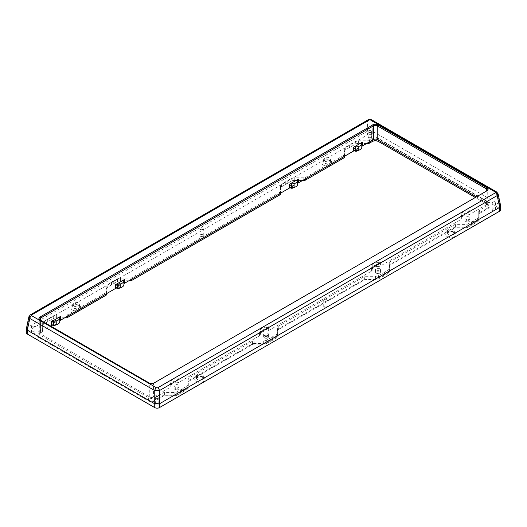 <?xml version="1.0" encoding="UTF-8"?>
<svg xmlns="http://www.w3.org/2000/svg" width="527" height="527" viewBox="0 0 527 527"><rect width="100%" height="100%" fill="white"/><g stroke="black" fill="none" stroke-linecap="round" stroke-linejoin="round"><path stroke-width="0.4" stroke-dasharray="2.63 1.98" d="M170.82 386.258A5.81 3.353 180 0 1 170.807 386.027A5.81 3.353 180 0 1 177.019 382.681L177.019 378.88A2.655 1.535 0 0 0 179.081 378.432L170.05 383.649A2.655 1.535 0 0 0 170.827 382.562A2.655 1.535 0 0 0 170.82 382.457L170.82 386.258A2.655 1.535 180 0 1 170.827 386.363A2.655 1.535 180 0 1 170.05 387.444L153.515 396.996A2.655 1.535 180 0 1 149.754 396.996L40.533 333.934A2.655 1.535 180 0 1 39.756 332.853A2.655 1.535 180 0 1 40.533 331.766L50.52 326.002M30.289 314.876A2.49 1.436 -120 0 0 29.808 315.765L27.305 327.537L27.325 331.325A3.32 1.917 0 0 0 26.35 332.682M368.103 119.84L368.07 119.86A2.49 1.436 -120 0 0 367.569 120.755L29.808 315.765L28.886 316.767M27.325 331.325L367.556 134.892L367.556 131.098L27.325 327.53M367.556 131.098L367.569 120.755C369.124 119.906 370.679 119.906 372.233 120.755L372.233 131.085L367.569 131.085M343.96 155.228L305.594 177.382A2.49 1.436 180 0 1 303.829 177.803L294.25 177.803A4.15 2.398 0 0 0 291.312 178.501L287.841 180.511A2.655 1.535 180 0 1 287.07 180.82A2.655 1.535 0 0 0 285.759 181.571A2.655 1.535 180 0 1 285.226 182.019L281.754 184.022A4.15 2.398 0 0 0 280.535 185.721L280.535 191.248A2.49 1.436 180 0 1 279.804 192.269L131.869 277.683A2.49 1.436 180 0 1 130.103 278.104L120.525 278.104A4.15 2.398 0 0 0 117.587 278.803L114.115 280.812A2.655 1.535 180 0 1 113.345 281.122A2.655 1.535 0 0 0 112.034 281.873A2.655 1.535 180 0 1 111.5 282.32L108.022 284.323A4.15 2.398 0 0 0 106.81 286.023L106.81 291.55A2.49 1.436 180 0 1 106.079 292.571L67.713 314.718A2.49 1.436 180 0 1 65.954 315.139L56.369 315.139A4.15 2.398 0 0 0 53.438 315.844L49.96 317.847A2.655 1.535 180 0 1 49.189 318.156A2.655 1.535 0 0 0 47.885 318.914A2.655 1.535 180 0 1 47.344 319.355L43.873 321.365A4.15 2.398 0 0 0 42.654 323.058L42.654 328.591A2.49 1.436 180 0 1 41.923 329.606L39.242 331.154A4.15 2.398 0 0 0 38.03 332.853A4.15 2.398 0 0 0 39.242 334.546L148.7 397.74A4.15 2.398 0 0 0 154.569 397.74L162.85 392.964A2.49 1.436 180 0 1 164.608 392.543L174.187 392.543A4.15 2.398 0 0 0 177.125 391.838L180.596 389.835A2.655 1.535 180 0 1 181.367 389.525A2.655 1.535 0 0 0 182.678 388.768A2.655 1.535 180 0 1 183.212 388.32L186.69 386.317A4.15 2.398 0 0 0 187.902 384.624L187.902 379.091A2.49 1.436 180 0 1 188.633 378.076L252.341 341.292A2.49 1.436 180 0 1 254.1 340.87L263.678 340.87A4.15 2.398 0 0 0 266.616 340.172L270.087 338.163A2.655 1.535 180 0 1 270.865 337.853A2.655 1.535 0 0 0 272.169 337.102A2.655 1.535 180 0 1 272.703 336.654L276.181 334.652A4.15 2.398 0 0 0 277.393 332.952L277.393 327.425A2.49 1.436 180 0 1 278.124 326.404L364.203 276.708A2.49 1.436 180 0 1 365.962 276.286L375.547 276.286A4.15 2.398 0 0 0 378.478 275.588L381.956 273.579A2.655 1.535 180 0 1 382.727 273.269A2.655 1.535 0 0 0 384.031 272.518A2.655 1.535 180 0 1 384.572 272.07L388.043 270.068A4.15 2.398 0 0 0 389.262 268.368L389.262 262.841A2.49 1.436 180 0 1 389.987 261.82L453.694 225.042A2.49 1.436 180 0 1 455.453 224.621L465.038 224.621A4.15 2.398 0 0 0 467.969 223.922L471.448 221.913A2.655 1.535 180 0 1 472.218 221.603A2.655 1.535 0 0 0 473.523 220.846A2.655 1.535 180 0 1 474.063 220.405L477.534 218.395A4.15 2.398 0 0 0 478.753 216.702L478.753 211.169A2.49 1.436 180 0 1 479.478 210.154L487.758 205.378A4.15 2.398 0 0 0 488.97 203.679A4.15 2.398 0 0 0 487.758 201.986L378.3 138.792A4.15 2.398 0 0 0 372.431 138.792L369.743 140.34A2.49 1.436 180 0 1 367.984 140.762L358.406 140.762A4.15 2.398 0 0 0 355.468 141.467L351.996 143.469A2.655 1.535 180 0 1 351.226 143.779A2.655 1.535 0 0 0 349.915 144.536A2.655 1.535 180 0 1 349.381 144.978L345.903 146.987A4.15 2.398 0 0 0 344.691 148.68L344.691 154.213A2.49 1.436 180 0 1 343.96 155.228L343.96 156.585M31.976 326.602A1.726 0.995 0 0 0 33.853 326.819A1.726 0.995 0 0 0 34.92 325.897A1.726 0.995 0 0 0 33.194 324.902A1.726 0.995 0 0 0 31.468 325.897A1.726 0.995 0 0 0 31.976 326.602M31.976 333.387A1.726 0.995 0 0 0 33.853 333.598A1.726 0.995 0 0 0 34.92 332.682A1.726 0.995 0 0 0 33.194 331.687A1.726 0.995 0 0 0 31.468 332.682A1.726 0.995 0 0 0 31.976 333.387M200.332 229.403A1.726 0.995 0 0 0 202.21 229.62A1.726 0.995 0 0 0 203.27 228.705A1.726 0.995 0 0 0 201.551 227.704A1.726 0.995 0 0 0 199.825 228.705A1.726 0.995 0 0 0 200.332 229.403M200.332 236.188A1.726 0.995 0 0 0 202.21 236.399A1.726 0.995 0 0 0 203.27 235.483A1.726 0.995 0 0 0 201.551 234.489A1.726 0.995 0 0 0 199.825 235.483A1.726 0.995 0 0 0 200.332 236.188M368.683 132.205A1.726 0.995 0 0 0 370.56 132.422A1.726 0.995 0 0 0 371.627 131.506A1.726 0.995 0 0 0 369.901 130.505A1.726 0.995 0 0 0 368.182 131.506A1.726 0.995 0 0 0 368.683 132.205M368.683 138.99A1.726 0.995 0 0 0 370.56 139.2A1.726 0.995 0 0 0 371.627 138.285A1.726 0.995 0 0 0 369.901 137.29A1.726 0.995 0 0 0 368.182 138.285A1.726 0.995 0 0 0 368.683 138.99M54.584 320.264A2.49 1.436 0 0 0 51.448 321.654A2.49 1.436 0 0 0 53.938 323.091A2.49 1.436 0 0 0 56.429 321.654A2.49 1.436 0 0 0 54.584 320.264M52.18 324.975L52.397 325.1A2.49 1.436 180 0 1 52.18 324.975A2.49 1.436 180 0 1 51.448 323.96A2.49 1.436 180 0 1 54.584 322.57A2.49 1.436 180 0 1 56.429 323.96A2.49 1.436 180 0 1 55.961 324.803M52.766 325.317A1.66 0.962 180 0 1 52.766 323.96A1.66 0.962 180 0 1 55.111 323.96A1.66 0.962 180 0 1 55.111 325.317M492.587 203.738A1.726 0.995 0 0 0 494.464 203.956A1.726 0.995 0 0 0 495.532 203.04A1.726 0.995 0 0 0 493.806 202.045A1.726 0.995 0 0 0 492.08 203.04A1.726 0.995 0 0 0 492.587 203.738M492.587 210.523A1.726 0.995 0 0 0 494.464 210.741A1.726 0.995 0 0 0 495.532 209.818A1.726 0.995 0 0 0 493.806 208.824A1.726 0.995 0 0 0 492.08 209.818A1.726 0.995 0 0 0 492.587 210.523M324.23 300.937A1.726 0.995 0 0 0 326.108 301.154A1.726 0.995 0 0 0 327.175 300.238A1.726 0.995 0 0 0 325.449 299.244A1.726 0.995 0 0 0 323.73 300.238A1.726 0.995 0 0 0 324.23 300.937M324.23 307.722A1.726 0.995 0 0 0 326.108 307.933A1.726 0.995 0 0 0 327.175 307.017A1.726 0.995 0 0 0 325.449 306.022A1.726 0.995 0 0 0 323.73 307.017A1.726 0.995 0 0 0 324.23 307.722M155.88 398.135A1.726 0.995 0 0 0 157.757 398.353A1.726 0.995 0 0 0 158.818 397.437A1.726 0.995 0 0 0 157.099 396.442A1.726 0.995 0 0 0 155.373 397.437A1.726 0.995 0 0 0 155.88 398.135M155.88 404.92A1.726 0.995 0 0 0 157.757 405.131A1.726 0.995 0 0 0 158.818 404.216A1.726 0.995 0 0 0 157.099 403.221A1.726 0.995 0 0 0 155.373 404.216A1.726 0.995 0 0 0 155.88 404.92M372.233 131.085L372.253 134.892A3.32 1.917 0 0 0 367.556 134.892M372.253 134.892L499.675 208.461L499.695 204.674L497.192 192.902L372.233 120.755A2.49 1.436 -60 0 0 371.739 119.86L371.706 119.84M500.65 209.818A3.32 1.917 0 0 0 499.675 208.461M378.597 141.605L488.048 204.799A4.565 2.635 180 0 1 488.048 208.527L479.774 213.31A2.075 1.199 0 0 0 479.168 214.153L479.168 219.687A4.565 2.635 180 0 1 477.831 221.551L474.353 223.553A2.24 1.298 0 0 0 473.905 223.935A3.07 1.772 180 0 1 472.39 224.805A2.24 1.298 0 0 0 471.737 225.069L468.266 227.071A4.565 2.635 180 0 1 465.038 227.842L455.453 227.842A2.075 1.199 0 0 0 453.991 228.198L390.283 264.976A2.075 1.199 0 0 0 389.677 265.825L389.677 271.352A4.565 2.635 180 0 1 388.34 273.217L384.862 275.226A2.24 1.298 0 0 0 384.414 275.601A3.07 1.772 180 0 1 382.898 276.471A2.24 1.298 0 0 0 382.246 276.734L378.775 278.737A4.565 2.635 180 0 1 375.547 279.514L365.962 279.514A2.075 1.199 0 0 0 364.5 279.863L278.421 329.559A2.075 1.199 0 0 0 277.808 330.409L277.808 335.936A4.565 2.635 180 0 1 276.471 337.8L272.999 339.81A2.24 1.298 0 0 0 272.545 340.185A3.07 1.772 180 0 1 271.036 341.055A2.24 1.298 0 0 0 270.384 341.318L266.912 343.321A4.565 2.635 180 0 1 263.678 344.098L254.1 344.098A2.075 1.199 0 0 0 252.631 344.447L188.929 381.225A2.075 1.199 0 0 0 188.317 382.075L188.317 387.602A4.565 2.635 180 0 1 186.98 389.473L183.508 391.475A2.24 1.298 0 0 0 183.053 391.851A3.07 1.772 180 0 1 181.545 392.727A2.24 1.298 0 0 0 180.893 392.984L177.421 394.993A4.565 2.635 180 0 1 174.187 395.764L164.608 395.764A2.075 1.199 0 0 0 163.139 396.113L154.866 400.895A4.565 2.635 180 0 1 148.403 400.895L38.952 337.702A4.565 2.635 180 0 1 38.952 333.966L41.633 332.418A2.075 1.199 0 0 0 42.239 331.575L42.239 326.042A4.565 2.635 180 0 1 43.576 324.177L47.055 322.175A2.24 1.298 0 0 0 47.502 321.793A3.07 1.772 180 0 1 48.122 321.279A3.07 1.772 180 0 1 49.018 320.923A2.24 1.298 0 0 0 49.67 320.66L53.141 318.657A4.565 2.635 180 0 1 56.369 317.886L64.577 317.886M369.453 143.153L372.134 141.605M305.298 180.194L343.663 158.041A2.075 1.199 0 0 0 344.276 157.198L344.276 151.664A4.565 2.635 180 0 1 345.613 149.8L349.085 147.797A2.24 1.298 0 0 0 349.539 147.422A3.07 1.772 180 0 1 350.159 146.901A3.07 1.772 180 0 1 351.048 146.546A2.24 1.298 0 0 0 351.7 146.282L355.172 144.279A4.565 2.635 180 0 1 358.406 143.509L366.614 143.509M366.785 143.41L358.406 143.41A4.15 2.398 0 0 0 355.468 144.108L351.996 146.117A2.655 1.535 180 0 1 351.226 146.427A2.655 1.535 0 0 0 350.448 146.737A2.655 1.535 0 0 0 349.915 147.178A2.655 1.535 180 0 1 349.381 147.626L345.903 149.628A4.15 2.398 0 0 0 344.691 151.328L344.691 156.855L344.276 157.198M131.572 280.496L279.514 195.082A2.075 1.199 0 0 0 280.12 194.232L280.12 188.706A4.565 2.635 180 0 1 281.458 186.841L284.929 184.832A2.24 1.298 0 0 0 285.384 184.457A3.07 1.772 180 0 1 286.003 183.943A3.07 1.772 180 0 1 286.899 183.587A2.24 1.298 0 0 0 287.544 183.324L291.023 181.314A4.565 2.635 180 0 1 294.25 180.544L302.458 180.544M302.63 180.445L294.25 180.445A4.15 2.398 0 0 0 291.312 181.15L287.841 183.152A2.655 1.535 180 0 1 287.07 183.462A2.655 1.535 0 0 0 286.299 183.771A2.655 1.535 0 0 0 285.759 184.219A2.655 1.535 180 0 1 285.226 184.661L281.754 186.67A4.15 2.398 0 0 0 280.535 188.363L280.535 193.896L280.12 194.232M67.416 317.531L105.782 295.383A2.075 1.199 0 0 0 106.395 294.534L106.395 289.007A4.565 2.635 180 0 1 107.732 287.136L111.204 285.133A2.24 1.298 0 0 0 111.658 284.758A3.07 1.772 180 0 1 112.277 284.244A3.07 1.772 180 0 1 113.167 283.882A2.24 1.298 0 0 0 113.819 283.625L117.297 281.616A4.565 2.635 180 0 1 120.525 280.845L128.733 280.845M128.904 280.746L120.525 280.746A4.15 2.398 0 0 0 117.587 281.451L114.115 283.454A2.655 1.535 180 0 1 113.345 283.763A2.655 1.535 0 0 0 112.574 284.073A2.655 1.535 0 0 0 112.034 284.521A2.655 1.535 180 0 1 111.5 284.962L108.022 286.971A4.15 2.398 0 0 0 106.81 288.664L106.81 294.198L106.395 294.534M64.749 317.781L56.369 317.781A4.15 2.398 0 0 0 53.438 318.486L49.96 320.495A2.655 1.535 180 0 1 49.189 320.805A2.655 1.535 0 0 0 48.418 321.114A2.655 1.535 0 0 0 47.885 321.556A2.655 1.535 180 0 1 47.344 322.004L43.873 324.006A4.15 2.398 0 0 0 42.654 325.706L42.654 331.233A2.49 1.436 180 0 1 41.923 332.254L39.242 333.802A4.15 2.398 0 0 0 38.03 335.495A4.15 2.398 0 0 0 39.242 337.188L148.7 400.382A4.15 2.398 0 0 0 154.569 400.382L162.85 395.606A2.49 1.436 180 0 1 164.608 395.184L174.187 395.184A4.15 2.398 0 0 0 177.125 394.486L180.596 392.477A2.655 1.535 180 0 1 181.367 392.167A2.655 1.535 0 0 0 182.678 391.409A2.655 1.535 180 0 1 183.212 390.968L186.69 388.959A4.15 2.398 0 0 0 187.902 387.266L187.902 381.732A2.49 1.436 180 0 1 188.633 380.718L252.341 343.94A2.49 1.436 180 0 1 254.1 343.518L263.678 343.518A4.15 2.398 0 0 0 266.616 342.813L270.087 340.811A2.655 1.535 180 0 1 270.865 340.501A2.655 1.535 0 0 0 272.169 339.744A2.655 1.535 180 0 1 272.703 339.302L276.181 337.293A4.15 2.398 0 0 0 277.393 335.6L277.393 330.067A2.49 1.436 180 0 1 278.124 329.052L364.203 279.356A2.49 1.436 180 0 1 365.962 278.935L375.547 278.935A4.15 2.398 0 0 0 378.478 278.23L381.956 276.227A2.655 1.535 180 0 1 382.727 275.917A2.655 1.535 0 0 0 384.031 275.16A2.655 1.535 180 0 1 384.572 274.719L388.043 272.709A4.15 2.398 0 0 0 389.262 271.016L389.262 265.483A2.49 1.436 180 0 1 389.987 264.468L453.694 227.69A2.49 1.436 180 0 1 455.453 227.269L465.038 227.269A4.15 2.398 0 0 0 467.969 226.564L471.448 224.561A2.655 1.535 180 0 1 472.218 224.252A2.655 1.535 0 0 0 473.523 223.494A2.655 1.535 180 0 1 474.063 223.046L477.534 221.044A4.15 2.398 0 0 0 478.753 219.344L478.753 213.817A2.49 1.436 180 0 1 479.478 212.803L487.758 208.02A4.15 2.398 0 0 0 488.97 206.327A4.15 2.398 0 0 0 487.758 204.634L475.367 197.48M38.952 333.966L39.242 331.154M447.212 236.616A5.151 2.971 180 0 1 447.212 232.414A5.151 2.971 180 0 1 454.491 232.414A5.151 2.971 180 0 1 454.491 236.616A5.151 2.971 180 0 1 447.212 236.616M323.486 165.188A5.151 2.971 180 0 1 323.486 160.979A5.151 2.971 180 0 1 330.765 160.979A5.151 2.971 180 0 1 330.765 165.188A5.151 2.971 180 0 1 323.486 165.188M72.509 310.087A5.151 2.971 180 0 1 72.509 305.884A5.151 2.971 180 0 1 79.788 305.884A5.151 2.971 180 0 1 79.788 310.087A5.151 2.971 180 0 1 72.509 310.087M196.235 381.515A5.151 2.971 180 0 1 196.235 377.312A5.151 2.971 180 0 1 203.514 377.312A5.151 2.971 180 0 1 203.514 381.515A5.151 2.971 180 0 1 196.235 381.515M355.468 141.467L355.172 144.279M351.996 146.117L351.996 143.469M349.381 147.626L349.381 144.978M291.312 178.501L291.023 181.314M287.841 183.152L287.841 180.511M285.226 184.661L285.226 182.019M117.587 278.803L117.297 281.616M114.115 283.454L114.115 280.812M111.5 284.962L111.5 282.32M53.438 315.844L53.141 318.657M49.96 320.495L49.96 317.847M47.344 322.004L47.344 319.355M344.691 156.163L344.691 154.213M344.276 151.664L344.691 151.328L344.691 148.68M479.168 214.153L478.753 213.817L478.753 211.169M479.168 219.687L478.753 219.344L478.753 216.702M389.677 265.825L389.262 265.483L389.262 262.841M389.677 271.352L389.262 271.016L389.262 268.368M277.808 330.409L277.393 330.067L277.393 327.425M277.808 335.936L277.393 335.6L277.393 332.952M260.312 334.592A5.81 3.353 180 0 1 260.298 334.362A5.81 3.353 180 0 1 266.51 331.009L266.51 327.214A2.655 1.535 0 0 0 268.572 326.766L259.541 331.984A2.655 1.535 0 0 0 260.318 330.897A2.655 1.535 0 0 0 260.312 330.791L260.312 334.592A2.655 1.535 180 0 1 260.318 334.698A2.655 1.535 180 0 1 259.541 335.778L179.081 382.233A2.655 1.535 180 0 1 177.019 382.681M372.181 270.008A5.81 3.353 180 0 1 372.161 269.778A5.81 3.353 180 0 1 378.379 266.425L378.379 262.63A2.655 1.535 0 0 0 380.441 262.183L371.403 267.4A2.655 1.535 0 0 0 372.187 266.313A2.655 1.535 0 0 0 372.181 266.207L372.181 270.008A2.655 1.535 180 0 1 372.187 270.114A2.655 1.535 180 0 1 371.403 271.194L268.572 330.567A2.655 1.535 180 0 1 266.51 331.009M461.672 218.336A5.81 3.353 180 0 1 461.659 218.106A5.81 3.353 180 0 1 467.871 214.759L467.871 210.965A2.655 1.535 0 0 0 469.932 210.517L460.894 215.734A2.655 1.535 0 0 0 461.678 214.647A2.655 1.535 0 0 0 461.672 214.542L461.672 218.336A2.655 1.535 180 0 1 461.678 218.441A2.655 1.535 180 0 1 460.894 219.528L380.441 265.983A2.655 1.535 180 0 1 378.379 266.425M476.48 196.834L486.467 202.599A2.655 1.535 180 0 1 487.244 203.679A2.655 1.535 180 0 1 486.467 204.766L469.932 214.311A2.655 1.535 180 0 1 467.871 214.759M361.772 143.252L361.772 147.046A2.655 1.535 180 0 1 361.766 146.941A2.655 1.535 180 0 1 361.786 146.75M297.617 180.287L297.617 184.088A2.655 1.535 180 0 1 297.61 183.982A2.655 1.535 180 0 1 297.63 183.791M123.891 280.588L123.891 284.382A2.655 1.535 180 0 1 123.885 284.277A2.655 1.535 180 0 1 123.904 284.093M59.735 317.629L59.735 321.424A2.655 1.535 180 0 1 59.729 321.318A2.655 1.535 180 0 1 59.749 321.127M293.579 183.297A2.49 1.436 0 0 0 290.864 182.988A2.49 1.436 0 0 0 289.33 184.318A2.49 1.436 0 0 0 291.82 185.754A2.49 1.436 0 0 0 294.31 184.318A2.49 1.436 0 0 0 293.579 183.297M178.383 385.006A2.49 1.436 0 0 0 175.669 384.697A2.49 1.436 0 0 0 174.127 386.027A2.49 1.436 0 0 0 176.624 387.464A2.49 1.436 0 0 0 179.114 386.027A2.49 1.436 0 0 0 178.383 385.006M119.853 283.598A2.49 1.436 0 0 0 117.139 283.289A2.49 1.436 0 0 0 115.597 284.613A2.49 1.436 0 0 0 118.094 286.056A2.49 1.436 0 0 0 120.584 284.613A2.49 1.436 0 0 0 119.853 283.598M267.874 333.341A2.49 1.436 0 0 0 265.16 333.031A2.49 1.436 0 0 0 263.619 334.362A2.49 1.436 0 0 0 266.115 335.798A2.49 1.436 0 0 0 268.605 334.362A2.49 1.436 0 0 0 267.874 333.341M379.736 268.757A2.49 1.436 0 0 0 377.022 268.447A2.49 1.436 0 0 0 375.487 269.778A2.49 1.436 0 0 0 377.978 271.214A2.49 1.436 0 0 0 380.468 269.778A2.49 1.436 0 0 0 379.736 268.757M469.228 217.091A2.49 1.436 0 0 0 466.514 216.781A2.49 1.436 0 0 0 464.979 218.106A2.49 1.436 0 0 0 467.469 219.548A2.49 1.436 0 0 0 469.959 218.106A2.49 1.436 0 0 0 469.228 217.091M357.734 146.262A2.49 1.436 0 0 0 355.02 145.946A2.49 1.436 0 0 0 353.479 147.277A2.49 1.436 0 0 0 355.969 148.713A2.49 1.436 0 0 0 358.465 147.277A2.49 1.436 0 0 0 357.734 146.262M42.239 331.575L42.654 331.233L42.654 328.591M42.239 326.042L42.654 325.706L42.654 323.058M188.317 387.602L187.902 387.266L187.902 384.624M188.317 382.075L187.902 381.732L187.902 379.091M106.81 293.506L106.81 291.55M106.395 289.007L106.81 288.664L106.81 286.023M280.535 193.205L280.535 191.248M280.12 188.706L280.535 188.363L280.535 185.721M469.228 219.397A2.49 1.436 180 0 1 469.959 220.411A2.49 1.436 180 0 1 469.228 221.432A2.49 1.436 180 0 1 465.71 221.432A2.49 1.436 180 0 1 464.979 220.411A2.49 1.436 180 0 1 466.514 219.087A2.49 1.436 180 0 1 469.228 219.397M468.641 220.411A1.66 0.962 0 0 0 466.296 220.411A1.66 0.962 0 0 0 466.296 221.768A1.66 0.962 0 0 0 468.641 221.768A1.66 0.962 0 0 0 468.641 220.411M354.21 150.597L354.427 150.729A2.49 1.436 180 0 1 354.21 150.597A2.49 1.436 180 0 1 353.479 149.582A2.49 1.436 180 0 1 355.02 148.252A2.49 1.436 180 0 1 357.734 148.568A2.49 1.436 180 0 1 358.465 149.582A2.49 1.436 180 0 1 357.991 150.426M357.148 150.939A1.66 0.962 0 0 0 357.148 149.582A1.66 0.962 0 0 0 354.796 149.582A1.66 0.962 0 0 0 354.796 150.939M290.298 187.757A2.49 1.436 180 0 1 290.054 187.638A2.49 1.436 180 0 1 289.33 186.624A2.49 1.436 180 0 1 290.864 185.293A2.49 1.436 180 0 1 293.579 185.603A2.49 1.436 180 0 1 294.31 186.624A2.49 1.436 180 0 1 293.842 187.46M292.992 187.974A1.66 0.962 0 0 0 292.992 186.624A1.66 0.962 0 0 0 290.647 186.624A1.66 0.962 0 0 0 290.647 187.974M116.566 288.058A2.49 1.436 180 0 1 116.329 287.94A2.49 1.436 180 0 1 115.597 286.919A2.49 1.436 180 0 1 117.139 285.594A2.49 1.436 180 0 1 119.853 285.904A2.49 1.436 180 0 1 120.584 286.919A2.49 1.436 180 0 1 120.11 287.762M119.267 288.276A1.66 0.962 0 0 0 119.267 286.919A1.66 0.962 0 0 0 116.915 286.919A1.66 0.962 0 0 0 116.915 288.276M178.383 387.312A2.49 1.436 180 0 1 179.114 388.333A2.49 1.436 180 0 1 178.383 389.348A2.49 1.436 180 0 1 174.859 389.348A2.49 1.436 180 0 1 174.127 388.333A2.49 1.436 180 0 1 175.669 387.002A2.49 1.436 180 0 1 178.383 387.312M177.797 388.333A1.66 0.962 0 0 0 175.445 388.333A1.66 0.962 0 0 0 175.445 389.69A1.66 0.962 0 0 0 177.797 389.69A1.66 0.962 0 0 0 177.797 388.333M267.874 335.646A2.49 1.436 180 0 1 268.605 336.667A2.49 1.436 180 0 1 267.874 337.682A2.49 1.436 180 0 1 264.35 337.682A2.49 1.436 180 0 1 263.619 336.667A2.49 1.436 180 0 1 265.16 335.337A2.49 1.436 180 0 1 267.874 335.646M267.288 336.667A1.66 0.962 0 0 0 264.936 336.667A1.66 0.962 0 0 0 264.936 338.018A1.66 0.962 0 0 0 267.288 338.018A1.66 0.962 0 0 0 267.288 336.667M379.736 271.062A2.49 1.436 180 0 1 380.468 272.077A2.49 1.436 180 0 1 379.736 273.098A2.49 1.436 180 0 1 376.219 273.098A2.49 1.436 180 0 1 375.487 272.077A2.49 1.436 180 0 1 377.022 270.753A2.49 1.436 180 0 1 379.736 271.062M379.15 272.077A1.66 0.962 0 0 0 376.805 272.077A1.66 0.962 0 0 0 376.805 273.434A1.66 0.962 0 0 0 379.15 273.434A1.66 0.962 0 0 0 379.15 272.077M448.385 234.581A3.485 2.016 0 0 0 452.186 235.022A3.485 2.016 0 0 0 454.34 233.158A3.485 2.016 0 0 0 453.319 231.735A3.485 2.016 0 0 0 448.385 231.735A3.485 2.016 0 0 0 447.364 233.158A3.485 2.016 0 0 0 448.385 234.581M448.385 232.552A3.485 2.016 0 0 0 452.186 232.987A3.485 2.016 0 0 0 454.34 231.129A3.485 2.016 0 0 0 450.848 229.113A3.485 2.016 0 0 0 447.364 231.129A3.485 2.016 0 0 0 448.385 232.552M197.408 379.486A3.485 2.016 0 0 0 201.209 379.921A3.485 2.016 0 0 0 203.363 378.057A3.485 2.016 0 0 0 202.342 376.634A3.485 2.016 0 0 0 197.408 376.634A3.485 2.016 0 0 0 196.387 378.057A3.485 2.016 0 0 0 197.408 379.486M197.408 377.451A3.485 2.016 0 0 0 201.209 377.885A3.485 2.016 0 0 0 203.363 376.028A3.485 2.016 0 0 0 199.878 374.012A3.485 2.016 0 0 0 196.387 376.028A3.485 2.016 0 0 0 197.408 377.451M73.681 308.051A3.485 2.016 0 0 0 77.482 308.486A3.485 2.016 0 0 0 79.636 306.628A3.485 2.016 0 0 0 78.615 305.205A3.485 2.016 0 0 0 73.681 305.205A3.485 2.016 0 0 0 72.66 306.628A3.485 2.016 0 0 0 73.681 308.051M73.681 306.016A3.485 2.016 0 0 0 77.482 306.45A3.485 2.016 0 0 0 79.636 304.593A3.485 2.016 0 0 0 76.151 302.577A3.485 2.016 0 0 0 72.66 304.593A3.485 2.016 0 0 0 73.681 306.016M324.658 163.153A3.485 2.016 0 0 0 328.459 163.587A3.485 2.016 0 0 0 330.613 161.73A3.485 2.016 0 0 0 329.592 160.307A3.485 2.016 0 0 0 324.658 160.307A3.485 2.016 0 0 0 323.637 161.73A3.485 2.016 0 0 0 324.658 163.153M324.658 161.117A3.485 2.016 0 0 0 328.459 161.552A3.485 2.016 0 0 0 330.613 159.694A3.485 2.016 0 0 0 327.122 157.678A3.485 2.016 0 0 0 323.637 159.694A3.485 2.016 0 0 0 324.658 161.117M496.711 192.012A2.49 1.436 -60 0 1 497.192 192.902L498.114 193.896M500.624 205.728L499.695 204.674M486.474 191.064A2.655 1.535 180 0 1 486.467 191.07L153.515 383.294A2.655 1.535 180 0 1 149.754 383.294L149.167 382.958M153.515 383.294L154.101 382.958L153.515 383.294L153.515 396.996M149.754 396.996L149.754 383.294L40.533 320.238A2.655 1.535 180 0 1 40.526 320.238M40.533 331.766L40.533 320.238L39.947 319.902L40.533 320.238L40.533 333.934M26.376 328.584L27.305 327.537M499.675 204.667L372.253 131.098M177.019 378.88A5.81 3.353 0 0 0 170.807 382.227A5.81 3.353 0 0 0 170.82 382.457M266.51 327.214A5.81 3.353 0 0 0 260.298 330.561A5.81 3.353 0 0 0 260.312 330.791M378.379 262.63A5.81 3.353 0 0 0 372.161 265.977A5.81 3.353 0 0 0 372.181 266.207M467.871 210.965A5.81 3.353 0 0 0 461.659 214.311A5.81 3.353 0 0 0 461.672 214.542M305.594 178.739L305.594 177.382M252.341 341.292L252.631 344.447M188.929 381.225L188.633 378.076M254.1 340.87L254.1 344.098M263.678 340.87L263.678 344.098M266.616 340.172L266.912 343.321M270.087 338.163L270.384 341.318M270.865 337.853L271.036 341.055M272.169 337.102L272.545 340.185M272.703 336.654L272.999 339.81M276.181 334.652L276.471 337.8M278.124 326.404L278.421 329.559M364.203 276.708L364.5 279.863M365.962 276.286L365.962 279.514M375.547 276.286L375.547 279.514M378.478 275.588L378.775 278.737M381.956 273.579L382.246 276.734M382.727 273.269L382.898 276.471M384.031 272.518L384.414 275.601M384.572 272.07L384.862 275.226M388.043 270.068L388.34 273.217M389.987 261.82L390.283 264.976M453.694 225.042L453.991 228.198M455.453 224.621L455.453 227.842M465.038 224.621L465.038 227.842M467.969 223.922L468.266 227.071M471.448 221.913L471.737 225.069M472.218 221.603L472.39 224.805M473.523 220.846L473.905 223.935M474.063 220.405L474.353 223.553M477.534 218.395L477.831 221.551M479.478 210.154L479.774 213.31M487.758 205.378L488.048 208.527M358.406 140.762L358.406 143.509M351.226 143.779L351.048 146.546M349.915 144.536L349.915 147.178L349.539 147.422M294.25 177.803L294.25 180.544M287.07 180.82L286.899 183.587M285.759 181.571L285.759 184.219L285.384 184.457M120.525 278.104L120.525 280.845M113.345 281.122L113.167 283.882M112.034 281.873L112.034 284.521L111.658 284.758M56.369 315.139L56.369 317.886M49.189 318.156L49.018 320.923M47.885 318.914L47.885 321.556L47.502 321.793M39.242 334.546L38.952 337.702M148.7 397.74L148.403 400.895M154.569 397.74L154.866 400.895M162.85 392.964L163.139 396.113M164.608 392.543L164.608 395.764M174.187 392.543L174.187 395.764M177.125 391.838L177.421 394.993M180.596 389.835L180.893 392.984M181.367 389.525L181.545 392.727M182.678 388.768L183.053 391.851M183.212 388.32L183.508 391.475M186.69 386.317L186.98 389.473M345.613 149.8L345.903 146.987M367.984 142.712L367.984 140.762M369.743 141.697L369.743 140.34M372.431 140.149L372.431 138.792M378.3 140.149L378.3 138.792M487.758 204.634L487.758 201.986M281.458 186.841L281.754 184.022M107.732 287.136L108.022 284.323M43.576 324.177L43.873 321.365M41.923 332.254L41.923 329.606M65.954 317.089L65.954 315.139M67.713 316.075L67.713 314.718M106.079 293.921L106.079 292.571M130.103 280.054L130.103 278.104M131.869 279.033L131.869 277.683M279.804 193.626L279.804 192.269M303.829 179.753L303.829 177.803M486.467 204.766L486.467 202.599M469.932 210.517L469.932 214.311M460.894 219.528L460.894 215.734M380.441 262.183L380.441 265.983M371.403 271.194L371.403 267.4M268.572 326.766L268.572 330.567M259.541 335.778L259.541 331.984M179.081 378.432L179.081 382.233M170.05 387.444L170.05 383.649M34.92 332.682L34.92 325.897M31.468 332.682L31.468 325.897M203.27 235.483L203.27 228.705M199.825 235.483L199.825 228.705M371.627 138.285L371.627 131.506M368.182 138.285L368.182 131.506M56.429 323.96L56.429 321.654M51.448 323.96L51.448 321.654M495.532 209.818L495.532 203.04M492.08 209.818L492.08 203.04M327.175 307.017L327.175 300.238M323.73 307.017L323.73 300.238M158.818 404.216L158.818 397.437M155.373 404.216L155.373 397.437M488.97 206.327L488.97 203.679M38.03 335.495L38.03 332.853M468.641 221.768L469.228 221.432M466.296 221.768L465.71 221.432M469.959 220.411L469.959 218.106M464.979 220.411L464.979 218.106M358.465 149.582L358.465 147.277M353.479 149.582L353.479 147.277M294.31 186.624L294.31 184.318M289.33 186.624L289.33 184.318M120.584 286.919L120.584 284.613M115.597 286.919L115.597 284.613M177.797 389.69L178.383 389.348M175.445 389.69L174.859 389.348M179.114 388.333L179.114 386.027M174.127 388.333L174.127 386.027M267.288 338.018L267.874 337.682M264.936 338.018L264.35 337.682M268.605 336.667L268.605 334.362M263.619 336.667L263.619 334.362M379.15 273.434L379.736 273.098M376.805 273.434L376.219 273.098M380.468 272.077L380.468 269.778M375.487 272.077L375.487 269.778M448.385 231.735L447.212 232.414M453.319 231.735L454.491 232.414M454.34 233.158L454.34 231.129M447.364 233.158L447.364 231.129M197.408 376.634L196.235 377.312M202.342 376.634L203.514 377.312M203.363 378.057L203.363 376.028M196.387 378.057L196.387 376.028M73.681 305.205L72.509 305.884M78.615 305.205L79.788 305.884M79.636 306.628L79.636 304.593M72.66 306.628L72.66 304.593M324.658 160.307L323.486 160.979M329.592 160.307L330.765 160.979M330.613 161.73L330.613 159.694M323.637 161.73L323.637 159.694M40.533 320.238L39.947 319.902M39.756 332.853L39.756 319.151M487.244 203.679L487.244 189.983M361.766 143.146L361.766 146.941M297.61 180.181L297.61 183.982M123.885 280.483L123.885 284.277M59.729 317.524L59.729 321.318M170.827 382.562L170.827 386.363M170.807 386.027L170.807 382.227M260.318 330.897L260.318 334.698M260.298 334.362L260.298 330.561M372.187 266.313L372.187 270.114M372.161 269.778L372.161 265.977M461.678 214.647L461.678 218.441M461.659 218.106L461.659 214.311"/><path stroke-width="0.79" d="M40.526 320.238A2.655 1.535 180 0 1 39.756 319.151A2.655 1.535 180 0 1 40.533 318.071L373.485 125.841A2.655 1.535 180 0 1 377.246 125.841L486.467 188.903A2.655 1.535 180 0 1 487.244 189.983A2.655 1.535 180 0 1 486.474 191.064M50.52 326.002L51.475 325.449A2.655 1.535 180 0 1 53.537 325.001L53.537 321.207A5.81 3.353 0 0 0 59.749 317.86A5.81 3.353 0 0 0 59.735 317.629A2.655 1.535 0 0 1 59.729 317.524A2.655 1.535 0 0 1 60.513 316.437L51.475 321.648L51.475 325.449M59.749 321.127A2.655 1.535 180 0 1 60.513 320.232L115.63 288.407A2.655 1.535 180 0 1 117.692 287.966L117.692 284.165A5.81 3.353 0 0 0 123.904 280.819A5.81 3.353 0 0 0 123.891 280.588A2.655 1.535 0 0 1 123.885 280.483A2.655 1.535 0 0 1 124.662 279.396L115.63 284.613L115.63 288.407M123.904 284.093A2.655 1.535 180 0 1 124.662 283.197L289.356 188.106A2.655 1.535 180 0 1 291.418 187.665L291.418 183.864A5.81 3.353 0 0 0 297.63 180.517A5.81 3.353 0 0 0 297.617 180.287A2.655 1.535 0 0 1 297.61 180.181A2.655 1.535 0 0 1 298.387 179.094L289.356 184.312L289.356 188.106M297.63 183.791A2.655 1.535 180 0 1 298.387 182.895L353.512 151.071A2.655 1.535 180 0 1 355.573 150.623L355.573 146.829A5.81 3.353 0 0 0 361.786 143.482A5.81 3.353 0 0 0 361.772 143.252A2.655 1.535 0 0 1 361.766 143.146A2.655 1.535 0 0 1 362.543 142.059L353.512 147.277L353.512 151.071M361.786 146.75A2.655 1.535 180 0 1 362.543 145.854L373.485 139.536A2.655 1.535 180 0 1 377.246 139.536L476.48 196.834M31.561 315.66A2.49 1.436 120 0 0 29.808 318.453L154.767 390.599A2.49 1.436 -60 0 1 156.512 387.8L31.561 315.66L31.561 314.988A2.49 1.436 -120 0 0 30.316 314.863A2.49 1.436 -120 0 0 30.309 314.863A2.49 1.436 -120 0 0 30.289 314.876M31.561 314.988L369.322 119.978A2.49 1.436 -120 0 0 368.077 119.86A2.49 1.436 -120 0 0 368.07 119.86C369.032 119.168 370.25 119.168 371.733 119.86A2.49 1.436 -60 0 1 371.739 119.86L496.684 191.999A2.49 1.436 -60 0 1 496.691 192.006A2.49 1.436 -60 0 1 496.711 192.012M344.691 156.163L344.691 156.855A2.49 1.436 180 0 1 343.96 157.876L305.298 180.194A2.075 1.199 0 0 1 303.829 180.544L302.458 180.544M372.899 124.827L39.947 317.05A3.485 2.016 0 0 0 39.947 319.902L149.167 382.958A3.485 2.016 0 0 0 154.101 382.958L487.053 190.728A3.485 2.016 0 0 0 487.053 187.882L377.833 124.827A3.485 2.016 0 0 0 372.899 124.827L373.485 125.841L373.485 139.536M53.293 325.35A2.49 1.436 180 0 1 52.417 325.1L52.766 325.317A1.66 0.962 180 0 0 53.51 325.561A1.66 0.962 180 0 0 55.111 325.317L55.697 324.975A2.49 1.436 180 0 1 53.293 325.35M27.325 330.238L154.747 403.807L154.747 407.608L27.325 334.039L27.325 330.238L26.35 328.815L28.886 316.78L29.808 318.453L27.305 330.231M26.35 328.815L26.35 332.682A3.32 1.917 0 0 0 27.325 334.039M499.675 211.175L159.444 407.608L159.444 403.807L499.675 207.374L499.675 211.175A3.32 1.917 0 0 0 500.65 209.818L500.624 205.728L498.114 193.896L497.192 195.589L499.695 207.368L500.65 205.952M154.747 407.608A3.32 1.917 0 0 0 159.444 407.608M372.134 141.605A4.565 2.635 180 0 1 378.597 141.605L378.3 141.44A4.15 2.398 0 0 0 372.431 141.44L372.134 141.605M366.614 143.509L367.984 143.509A2.075 1.199 0 0 0 369.453 143.153L369.743 142.988A2.49 1.436 180 0 1 367.984 143.41L366.785 143.41M128.733 280.845L130.103 280.845A2.075 1.199 0 0 0 131.572 280.496L131.869 280.324A2.49 1.436 180 0 1 130.103 280.746L128.904 280.746M64.577 317.886L65.954 317.886A2.075 1.199 0 0 0 67.416 317.531L67.713 317.366A2.49 1.436 180 0 1 65.954 317.781L64.749 317.781M475.367 197.48L378.597 141.605M372.431 140.149L372.431 141.44L369.453 143.153M343.96 157.876L343.96 156.585M305.594 178.739L305.594 180.023A2.49 1.436 180 0 1 303.829 180.445L302.63 180.445M280.535 193.205L280.535 193.896A2.49 1.436 180 0 1 279.804 194.911L131.572 280.496M106.81 293.506L106.81 294.198A2.49 1.436 180 0 1 106.079 295.212L67.416 317.531M361.772 147.046A5.81 3.353 180 0 1 361.786 147.277A5.81 3.353 180 0 1 355.573 150.623M297.617 184.088A5.81 3.353 180 0 1 297.63 184.318A5.81 3.353 180 0 1 291.418 187.665M123.891 284.382A5.81 3.353 180 0 1 123.904 284.613A5.81 3.353 180 0 1 117.692 287.966M59.735 321.424A5.81 3.353 180 0 1 59.749 321.654A5.81 3.353 180 0 1 53.537 325.001M357.991 150.426A2.49 1.436 180 0 1 357.734 150.597A2.49 1.436 180 0 1 354.447 150.722L354.796 150.939A1.66 0.962 0 0 0 357.148 150.939L357.734 150.597M293.842 187.46A2.49 1.436 180 0 1 293.579 187.638A2.49 1.436 180 0 1 290.298 187.757M290.278 187.764L290.647 187.974A1.66 0.962 0 0 0 292.992 187.974L293.579 187.638M120.11 287.762A2.49 1.436 180 0 1 119.853 287.94A2.49 1.436 180 0 1 116.566 288.058M116.546 288.065L116.915 288.276A1.66 0.962 0 0 0 119.267 288.276L119.853 287.94M369.322 119.978L370.488 119.978A2.49 1.436 -60 0 1 371.733 119.86M370.488 119.978L495.439 192.124A2.49 1.436 -60 0 1 496.684 191.999L498.114 193.916M495.439 192.124L495.439 192.796A2.49 1.436 60 0 1 497.192 195.589L159.431 390.599A2.49 1.436 60 0 0 157.678 387.8L156.512 387.8M159.444 403.807L154.747 403.807M355.573 146.829A2.655 1.535 0 0 0 353.512 147.277M291.418 183.864A2.655 1.535 0 0 0 289.356 184.312M117.692 284.165A2.655 1.535 0 0 0 115.63 284.613M53.537 321.207A2.655 1.535 0 0 0 51.475 321.648M40.533 320.238L40.533 318.071L39.947 317.05M60.513 320.232L60.513 316.437M124.662 283.197L124.662 279.396M298.387 182.895L298.387 179.094M362.543 145.854L362.543 142.059M495.439 192.796L157.678 387.8M367.984 142.712L367.984 143.509M303.829 179.753L303.829 180.544M130.103 280.054L130.103 280.845M65.954 317.089L65.954 317.886M369.743 142.988L369.743 141.697M378.3 141.44L378.3 140.149M67.713 317.366L67.713 316.075M106.079 295.212L106.079 293.921M131.869 280.324L131.869 279.033M279.804 194.911L279.804 193.626M28.886 316.767L30.309 314.863L368.077 119.86M154.767 403.82L154.767 390.599L159.431 390.599L159.431 403.82M377.246 139.536L377.246 125.841L377.833 124.827M486.467 191.07L486.467 188.903L487.053 187.882M361.786 147.277L361.786 143.482M297.63 184.318L297.63 180.517M123.904 284.613L123.904 280.819M59.749 321.654L59.749 317.86"/></g></svg>
